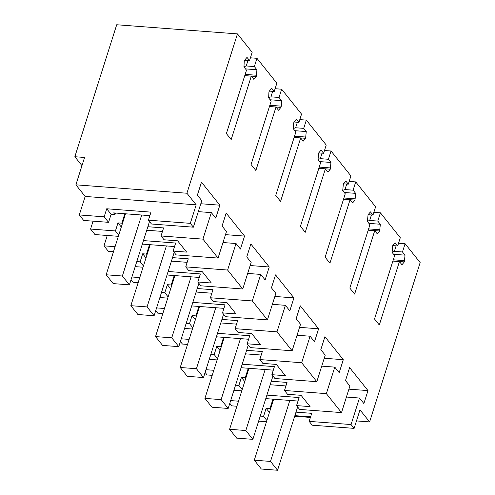 <?xml version="1.0" encoding="UTF-8"?>
<svg xmlns="http://www.w3.org/2000/svg" width="495" height="495" viewBox="0 0 495 495"><rect width="100%" height="100%" fill="white"/><g stroke="black" fill="none" stroke-linecap="round" stroke-linejoin="round"><path stroke-width="0.74" d="M309.165 421.375L312.221 425.199L354.111 428.373L351.054 424.549L309.165 421.375L311.72 413.325L295.985 412.137M266.489 421.734L258.637 421.14M351.054 424.549L359.469 398.029L363.875 403.549L367.983 390.592L349.612 367.599L345.504 380.55L349.909 386.069L341.5 412.589L326.366 393.643L334.781 367.129L339.186 372.642L343.295 359.692L324.924 336.693L320.816 349.649L325.221 355.169L316.812 381.682L301.678 362.742L310.093 336.223L314.498 341.742L318.607 328.791L300.236 305.792L296.128 318.743L300.533 324.262L292.124 350.782L284.557 341.315L276.99 331.842L285.405 305.322L289.81 310.841L293.919 297.891L275.548 274.892L271.439 287.843L275.845 293.362L267.436 319.881L252.302 300.941L260.716 274.422L265.122 279.941L269.231 266.991L250.86 243.992L246.751 256.942L251.157 262.461L242.748 288.981L227.613 270.041L236.028 243.521L240.434 249.041L244.542 236.084L226.172 213.091L222.063 226.042L226.469 231.561L218.06 258.074L210.493 248.608L202.925 239.135L211.34 212.621L215.746 218.134L219.854 205.184L201.484 182.185L197.375 195.141L201.781 200.654L193.372 227.174L190.315 223.35L196.187 204.843L186.912 193.236L237.458 33.895L252.165 52.303L249.548 60.563L247.005 57.383L244.623 60.242L244.227 61.485L243.961 66.986L246.498 70.166L226.382 133.582L231.177 139.59L251.299 76.168L253.836 79.349L256.218 76.49L256.614 75.252L256.88 69.746L254.343 66.565L256.961 58.311L276.853 83.203L274.236 91.464L271.693 88.283L269.311 91.142L268.915 92.386L268.649 97.892L271.186 101.067L251.07 164.488L255.865 170.49L275.987 107.075L278.524 110.249L280.906 107.396L281.302 106.153L281.568 100.646L279.031 97.466L281.649 89.211L301.542 114.11L298.924 122.364L296.381 119.19L293.999 122.042L293.603 123.286L293.337 128.793L295.88 131.973L275.758 195.389L280.554 201.391L300.675 137.975L303.212 141.155L305.601 138.297L306.257 131.546L303.72 128.372L306.337 120.112L326.23 145.01L323.612 153.271L321.076 150.09L318.687 152.949L318.025 159.693L320.568 162.874L300.446 226.289L305.242 232.291L325.364 168.875L327.9 172.056L330.289 169.197L330.951 162.453L328.408 159.272L331.031 151.012L350.918 175.911L348.301 184.171L345.764 180.991L343.375 183.849L342.713 190.594L345.256 193.774L325.135 257.19L329.936 263.198L350.052 199.776L352.589 202.956L354.977 200.098L355.639 193.353L353.096 190.173L355.719 181.912L375.606 206.811L372.989 215.071L370.452 211.891L368.063 214.75L367.401 221.494L369.944 224.674L349.823 288.09L354.624 294.098L374.74 230.676L377.277 233.857L379.665 230.998L380.327 224.254L377.784 221.073L380.407 212.819L400.294 237.718L397.677 245.972L395.14 242.797L392.752 245.65L392.089 252.401L394.633 255.575L374.511 318.997L379.312 324.998L399.428 261.583L401.965 264.757L404.353 261.904L405.015 255.154L402.472 251.98L405.096 243.719L420.156 262.567L369.61 421.907L359.983 409.86L354.111 428.373M310.606 416.833L294.872 415.645M359.469 398.029L346.432 397.039M272.962 399.156L269.967 408.592L266.118 408.301L269.435 412.446M269.967 408.592L270.462 409.21M260.24 416.091L263.563 416.345L266.879 420.496M118.361 236.325L94.96 234.55L90.566 229.049L115.434 230.936L118.751 235.088M93.072 221.154L90.566 229.049M190.315 223.35L148.426 220.182L150.981 212.132L106.716 208.779L104.167 216.829L108.56 222.329L83.686 220.442L79.293 214.941L85.165 196.435L75.89 184.827L84.571 157.466L74.844 156.729L116.715 24.75L237.458 33.895M236.913 406.24L231.815 405.851L229.798 403.326M212.225 375.34L207.127 374.95L205.109 372.426M187.537 344.433L182.438 344.05L180.421 341.525M162.849 313.533L157.75 313.149L155.733 310.619M138.161 282.633L133.062 282.249L131.045 279.718M113.473 251.732L108.374 251.342L103.981 245.848L115.069 246.683M107.267 235.484L103.981 245.848M369.61 421.907L356.474 420.917M310.421 417.427L294.686 416.233M263.563 416.345L266.118 408.301M326.366 393.643L284.476 390.475L287.533 394.298L301.059 395.319L310.08 406.618L296.555 405.591L299.611 409.414L341.5 412.589M297.996 401.049L265.784 398.611M367.983 390.592L348.932 389.15M405.096 243.719L398.549 243.224M402.472 251.98L394.373 251.361L396.118 245.854M405.015 255.154L393.605 254.294M392.04 252.153L394.373 251.361M399.428 261.583L392.882 261.088M397.677 245.972L392.77 245.6M380.407 212.819L373.861 212.324M377.784 221.073L369.685 220.461L371.429 214.954M380.327 224.254L368.917 223.387M367.352 221.253L369.685 220.461M374.74 230.676L368.193 230.181M372.989 215.071L368.082 214.7M355.719 181.912L349.173 181.417M353.096 190.173L344.99 189.56L346.741 184.053M355.639 193.353L344.229 192.487M342.664 190.352L344.99 189.56M350.052 199.776L343.505 199.281M348.301 184.171L343.394 183.8M331.031 151.012L324.485 150.517M328.408 159.272L320.302 158.66L322.053 153.147M330.951 162.453L319.541 161.587M317.976 159.452L320.302 158.66M325.364 168.875L318.817 168.38M323.612 153.271L318.706 152.899M306.337 120.112L299.797 119.617M303.72 128.372L295.614 127.753L297.365 122.246M306.257 131.546L294.847 130.686M293.288 128.545L295.614 127.753M300.675 137.975L294.129 137.48M298.924 122.364L294.018 121.993M281.649 89.211L275.109 88.716M279.031 97.466L270.926 96.853L272.677 91.346M281.568 100.646L270.159 99.78M268.599 97.645L270.926 96.853M275.987 107.075L269.441 106.58M274.236 91.464L269.329 91.092M256.961 58.311L250.421 57.81M254.343 66.565L246.238 65.953L247.989 60.446M256.88 69.746L245.471 68.879M243.911 66.745L246.238 65.953M251.299 76.168L244.753 75.673M249.548 60.563L244.641 60.192M186.912 193.236L75.89 184.827M196.187 204.843L85.165 196.435M104.167 216.829L79.293 214.941M148.426 220.182L151.482 224.006L193.372 227.174M149.867 215.641L113.621 212.893L114.958 214.57L111.109 214.279L108.56 222.329M219.854 205.184L200.803 203.742M211.34 212.621L198.303 211.631M202.925 239.135L161.036 235.967L163.591 227.917L147.857 226.722M161.036 235.967L164.093 239.784L177.618 240.811L186.64 252.103L173.114 251.083L176.171 254.906L218.06 258.074M174.556 246.541L142.343 244.103M244.542 236.084L225.491 234.642M236.028 243.521L222.991 242.531M227.613 270.041L185.724 266.867L188.279 258.817L172.545 257.629M185.724 266.867L188.781 270.691L202.306 271.712L211.328 283.01L197.802 281.983L200.859 285.807L242.748 288.981M199.244 277.441L167.032 275.003M269.231 266.991L250.179 265.543M260.716 274.422L247.679 273.432M252.302 300.941L210.412 297.767L212.968 289.717L197.233 288.529M210.412 297.767L213.469 301.591L226.995 302.612L236.016 313.91L222.49 312.883L225.547 316.707L267.436 319.881M223.932 308.348L191.72 305.904M293.919 297.891L274.867 296.449M285.405 305.322L272.368 304.338M276.99 331.842L235.1 328.668L237.656 320.624L221.921 319.43M235.1 328.668L238.157 332.492L251.683 333.519L256.193 339.162L260.704 344.811L247.178 343.79L250.235 347.608L292.124 350.782M248.62 339.248L216.408 336.804M318.607 328.791L299.555 327.35M310.093 336.223L297.056 335.239M301.678 362.742L259.788 359.568L262.344 351.524L246.609 350.33M259.788 359.568L262.845 363.392L276.371 364.419L285.392 375.711L271.866 374.69L274.923 378.514L316.812 381.682M273.308 370.149L241.096 367.711M343.295 359.692L324.244 358.25M334.781 367.129L321.744 366.139M284.476 390.475L287.032 382.425L271.297 381.23M162.478 231.425L146.743 230.231M115.434 230.936L117.989 222.886L121.306 227.038M124.833 213.741L121.838 223.177L117.989 222.886M115.446 213.036L114.958 214.57M74.844 156.729L81.972 165.652M230.664 400.597L238.516 401.191M296.555 405.591L299.11 397.541L266.898 395.103M285.918 385.933L270.183 384.739M241.801 390.833L233.949 390.239M235.552 385.19L238.875 385.444L242.191 389.596M238.875 385.444L241.43 377.394L244.747 381.546M248.273 368.249L245.279 377.685L241.43 377.394M205.976 369.697L213.828 370.291M271.866 374.69L274.422 366.64L242.21 364.202M261.23 355.033L245.495 353.838M217.113 359.927L209.261 359.333M210.864 354.29L214.187 354.544L217.503 358.696M214.187 354.544L216.742 346.494L220.058 350.646M223.585 337.349L220.591 346.785L216.742 346.494M181.288 338.797L189.139 339.391M247.178 343.79L249.734 335.74L217.522 333.302M236.542 324.126L220.807 322.938M192.425 329.026L184.573 328.433M186.176 323.39L189.498 323.637L192.815 327.789M189.498 323.637L192.054 315.593L195.37 319.745M198.897 306.448L195.902 315.884L192.054 315.593M156.599 307.896L164.451 308.49M222.49 312.883L225.046 304.84L192.833 302.396M211.854 293.226L196.119 292.038M167.737 298.126L159.885 297.532M161.488 292.489L164.81 292.737L168.127 296.889M164.81 292.737L167.366 284.693L170.682 288.845M174.209 275.548L171.214 284.984L167.366 284.693M131.911 276.99L139.763 277.59M197.802 281.983L200.357 273.939L168.145 271.495M187.166 262.325L171.431 261.131M143.049 267.226L135.197 266.632M136.799 261.583L140.122 261.836L143.439 265.988M140.122 261.836L142.678 253.787L145.994 257.938M149.521 244.648L146.526 254.083L142.678 253.787M173.114 251.083L175.669 243.033L143.457 240.595M106.716 208.779L111.109 214.279M121.838 223.177L122.333 223.796M146.526 254.083L147.021 254.702M171.214 284.984L171.709 285.603M195.902 315.884L196.397 316.503M220.591 346.785L221.086 347.403M245.279 377.685L245.774 378.31M273.636 399.205L254.288 460.195L270.499 461.42L277.553 470.25L261.341 469.025L254.288 460.195M289.841 400.43L270.499 461.42M297.631 406.94L277.553 470.25M248.948 368.305L229.6 429.289L245.811 430.52L252.865 439.35L236.653 438.118L229.6 429.289M265.153 369.53L245.811 430.52M272.943 376.039L252.865 439.35M224.26 337.404L204.911 398.388L221.123 399.62L228.176 408.449L211.965 407.218L204.911 398.388M240.465 338.63L221.123 399.62M248.255 345.133L228.176 408.449M199.572 306.498L180.223 367.488L196.435 368.713L203.488 377.543L187.277 376.318L180.223 367.488M215.777 307.729L196.435 368.713M223.567 314.232L203.488 377.543M174.883 275.597L155.535 336.588L171.74 337.813L178.794 346.642L162.589 345.417L155.535 336.588M191.089 276.829L171.74 337.813M198.879 283.332L178.794 346.642M150.195 244.697L130.847 305.687L147.052 306.912L154.106 315.742L137.901 314.517L130.847 305.687M166.4 245.922L147.052 306.912M174.19 252.431L154.106 315.742M125.507 213.797L106.159 274.781L122.364 276.012L129.418 284.842L113.213 283.61L106.159 274.781M141.712 215.022L122.364 276.012M149.502 221.531L129.418 284.842M393.29 259.795L404.743 260.661M404.353 261.904L392.9 261.032M368.602 228.894L380.055 229.76M379.665 230.998L368.212 230.132M343.914 197.988L355.367 198.86M354.977 200.098L343.524 199.231M319.226 167.087L330.679 167.953M330.289 169.197L318.836 168.331M294.537 136.187L305.99 137.053M305.601 138.297L294.148 137.431M269.849 105.287L281.302 106.153M280.906 107.396L269.459 106.524M245.161 74.386L256.614 75.252M256.218 76.49L244.771 75.624"/></g></svg>
